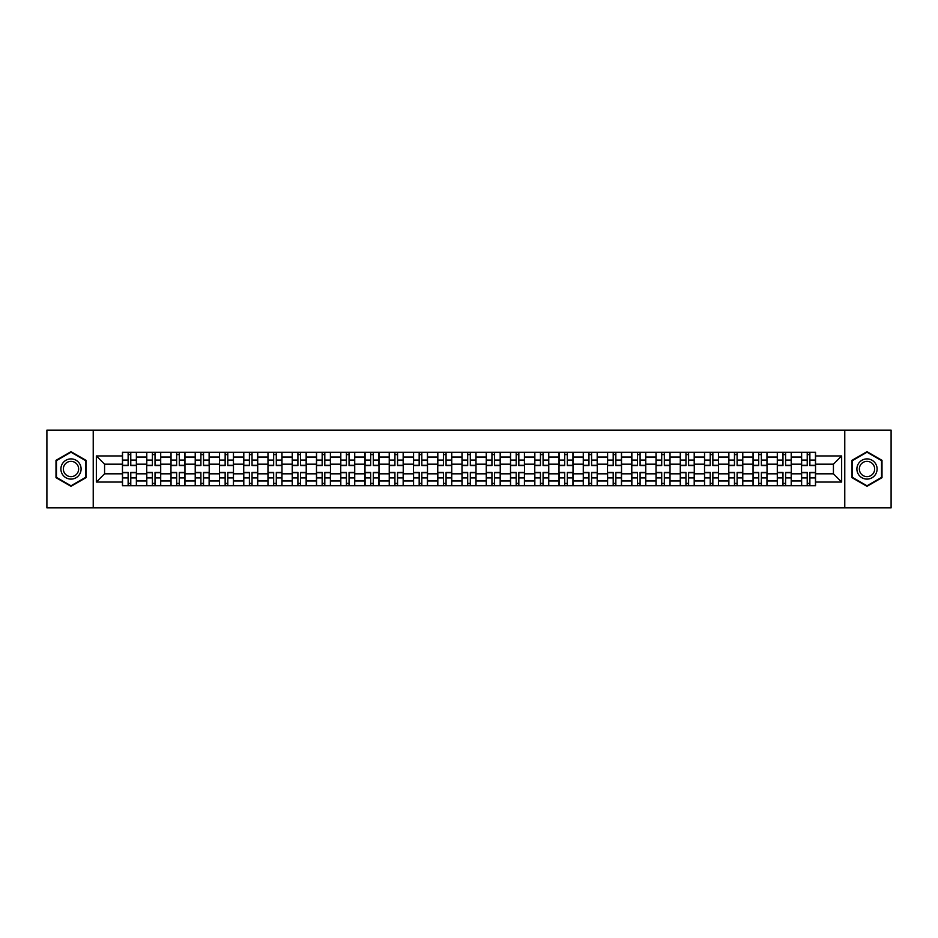 <?xml version="1.0" encoding="UTF-8"?>
<svg xmlns="http://www.w3.org/2000/svg" width="938" height="938" viewBox="0 0 938 938"><rect width="100%" height="100%" fill="white"/><g stroke="black" fill="none" stroke-linecap="round" stroke-linejoin="round"><path stroke-width="1.41" d="M844.775 507.868L891.1 507.868L891.1 430.132L46.9 430.132L46.9 507.868L844.775 507.868L844.775 430.132M146.715 485.708L146.715 457.029L136.456 457.029L136.456 485.708M136.456 457.029L136.456 452.292M146.715 457.029L146.715 452.292M160.703 452.292L160.703 485.708M170.962 485.708L170.962 452.292M184.962 452.292L184.962 485.708M195.221 485.708L195.221 452.292M209.209 452.292L209.209 485.708M219.469 485.708L219.469 452.292M233.468 452.292L233.468 485.708M243.728 485.708L243.728 452.292M257.716 452.292L257.716 485.708M267.975 485.708L267.975 452.292M281.975 452.292L281.975 485.708M292.234 485.708L292.234 452.292M306.222 452.292L306.222 485.708M316.481 485.708L316.481 452.292M330.481 452.292L330.481 485.708M340.74 485.708L340.74 452.292M354.728 452.292L354.728 485.708M364.988 485.708L364.988 452.292M378.987 452.292L378.987 485.708M389.247 485.708L389.247 452.292M403.234 452.292L403.234 485.708M413.494 485.708L413.494 452.292M427.494 452.292L427.494 485.708M437.753 485.708L437.753 452.292M451.741 452.292L451.741 485.708M462 485.708L462 452.292M476 452.292L476 485.708M486.259 485.708L486.259 452.292M500.247 452.292L500.247 485.708M510.507 485.708L510.507 452.292M524.506 452.292L524.506 485.708M534.766 485.708L534.766 452.292M548.753 452.292L548.753 485.708M559.013 485.708L559.013 452.292M573.012 452.292L573.012 485.708M583.272 485.708L583.272 452.292M597.26 452.292L597.26 485.708M607.519 485.708L607.519 452.292M621.519 452.292L621.519 485.708M631.778 485.708L631.778 452.292M645.766 452.292L645.766 485.708M656.025 485.708L656.025 452.292M670.025 452.292L670.025 485.708M680.285 485.708L680.285 452.292M694.272 452.292L694.272 485.708M704.532 485.708L704.532 452.292M718.531 452.292L718.531 485.708M728.791 485.708L728.791 452.292M742.779 452.292L742.779 485.708M753.038 485.708L753.038 452.292M767.038 452.292L767.038 485.708M777.297 485.708L777.297 452.292M791.285 452.292L791.285 485.708M801.544 485.708L801.544 452.292M801.544 473.819L791.285 473.819M777.297 473.819L767.038 473.819M753.038 473.819L742.779 473.819M728.791 473.819L718.531 473.819M704.532 473.819L694.272 473.819M680.285 473.819L670.025 473.819M656.025 473.819L645.766 473.819M631.778 473.819L621.519 473.819M607.519 473.819L597.26 473.819M583.272 473.819L573.012 473.819M559.013 473.819L548.753 473.819M534.766 473.819L524.506 473.819M510.507 473.819L500.247 473.819M486.259 473.819L476 473.819M462 473.819L451.741 473.819M437.753 473.819L427.494 473.819M413.494 473.819L403.234 473.819M389.247 473.819L378.987 473.819M364.988 473.819L354.728 473.819M340.74 473.819L330.481 473.819M316.481 473.819L306.222 473.819M292.234 473.819L281.975 473.819M267.975 473.819L257.716 473.819M243.728 473.819L233.468 473.819M219.469 473.819L209.209 473.819M195.221 473.819L184.962 473.819M170.962 473.819L160.703 473.819M146.715 473.819L136.456 473.819M801.544 464.181L791.285 464.181M777.297 464.181L767.038 464.181M753.038 464.181L742.779 464.181M728.791 464.181L718.531 464.181M704.532 464.181L694.272 464.181M680.285 464.181L670.025 464.181M656.025 464.181L645.766 464.181M631.778 464.181L621.519 464.181M607.519 464.181L597.26 464.181M583.272 464.181L573.012 464.181M559.013 464.181L548.753 464.181M534.766 464.181L524.506 464.181M510.507 464.181L500.247 464.181M486.259 464.181L476 464.181M462 464.181L451.741 464.181M437.753 464.181L427.494 464.181M413.494 464.181L403.234 464.181M389.247 464.181L378.987 464.181M364.988 464.181L354.728 464.181M340.74 464.181L330.481 464.181M316.481 464.181L306.222 464.181M292.234 464.181L281.975 464.181M267.975 464.181L257.716 464.181M243.728 464.181L233.468 464.181M219.469 464.181L209.209 464.181M195.221 464.181L184.962 464.181M170.962 464.181L160.703 464.181M146.715 464.181L136.456 464.181M104.575 473.819L122.456 473.819L122.456 464.181L104.575 464.181L104.575 473.819L96.344 482.062L96.344 455.938L122.456 455.938L122.456 464.181M815.544 464.181L815.544 473.819L833.425 473.819L833.425 464.181L815.544 464.181L815.544 452.292L122.456 452.292L122.456 455.938M815.544 455.938L841.656 455.938L841.656 482.062L815.544 482.062L815.544 473.819M122.456 473.819L122.456 485.708L815.544 485.708L815.544 482.062M122.456 482.062L96.344 482.062M93.225 507.868L93.225 430.132M86.003 460.335L70.995 451.67L55.999 460.335L55.999 477.665L70.995 486.33L86.003 477.665L86.003 460.335M882.001 460.335L867.005 451.67L851.997 460.335L851.997 477.665L867.005 486.33L882.001 477.665L882.001 460.335M130.781 483.387L128.131 483.387M128.131 454.613L130.781 454.613M155.028 483.387L152.39 483.387M152.39 454.613L155.028 454.613M179.287 483.387L176.637 483.387M176.637 454.613L179.287 454.613M203.534 483.387L200.896 483.387M200.896 454.613L203.534 454.613M227.793 483.387L225.143 483.387M225.143 454.613L227.793 454.613M252.041 483.387L249.402 483.387M249.402 454.613L252.041 454.613M276.3 483.387L273.65 483.387M273.65 454.613L276.3 454.613M300.547 483.387L297.909 483.387M297.909 454.613L300.547 454.613M324.806 483.387L322.156 483.387M322.156 454.613L324.806 454.613M349.053 483.387L346.415 483.387M346.415 454.613L349.053 454.613M373.312 483.387L370.662 483.387M370.662 454.613L373.312 454.613M397.56 483.387L394.921 483.387M394.921 454.613L397.56 454.613M421.819 483.387L419.169 483.387M419.169 454.613L421.819 454.613M446.066 483.387L443.428 483.387M443.428 454.613L446.066 454.613M470.325 483.387L467.675 483.387M467.675 454.613L470.325 454.613M494.572 483.387L491.934 483.387M491.934 454.613L494.572 454.613M518.831 483.387L516.181 483.387M516.181 454.613L518.831 454.613M543.079 483.387L540.44 483.387M540.44 454.613L543.079 454.613M567.338 483.387L564.688 483.387M564.688 454.613L567.338 454.613M591.585 483.387L588.947 483.387M588.947 454.613L591.585 454.613M615.844 483.387L613.194 483.387M613.194 454.613L615.844 454.613M640.091 483.387L637.453 483.387M637.453 454.613L640.091 454.613M664.35 483.387L661.7 483.387M661.7 454.613L664.35 454.613M688.598 483.387L685.959 483.387M685.959 454.613L688.598 454.613M712.857 483.387L710.207 483.387M710.207 454.613L712.857 454.613M737.104 483.387L734.466 483.387M734.466 454.613L737.104 454.613M761.363 483.387L758.713 483.387M758.713 454.613L761.363 454.613M785.61 483.387L782.972 483.387M782.972 454.613L785.61 454.613M809.869 483.387L807.219 483.387M807.219 454.613L809.869 454.613M96.344 455.938L104.575 464.181M833.425 473.819L841.656 482.062M833.425 464.181L841.656 455.938M130.781 465.658L130.781 452.444L136.373 452.444L136.373 465.658L130.781 465.658M128.131 454.461L130.781 454.461M128.131 452.444L122.538 452.444L122.538 465.658L128.131 465.658L128.131 452.444L130.781 452.444M128.131 472.342L128.131 485.556L122.538 485.556L122.538 472.342L128.131 472.342M130.781 483.539L128.131 483.539M130.781 485.556L136.373 485.556L136.373 472.342L130.781 472.342L130.781 485.556L128.131 485.556M155.028 465.658L155.028 452.444L160.621 452.444L160.621 465.658L155.028 465.658M152.39 454.461L155.028 454.461M152.39 452.444L146.785 452.444L146.785 465.658L152.39 465.658L152.39 452.444L155.028 452.444M179.287 465.658L179.287 452.444L184.88 452.444L184.88 465.658L179.287 465.658M176.637 454.461L179.287 454.461M176.637 452.444L171.044 452.444L171.044 465.658L176.637 465.658L176.637 452.444L179.287 452.444M62.248 474.053A10.107 10.107 0 0 0 76.048 477.747A10.107 10.107 0 0 0 79.753 463.947A10.107 10.107 0 0 0 65.941 460.253A10.107 10.107 0 0 0 62.248 474.053M64.37 472.822A7.656 7.656 0 0 0 74.829 475.625A7.656 7.656 0 0 0 77.62 465.178A7.656 7.656 0 0 0 67.173 462.375A7.656 7.656 0 0 0 64.37 472.822M70.995 452.21L85.534 460.605L85.534 477.395L70.995 485.79L56.456 477.395L56.456 460.605L70.995 452.21M858.247 474.053A10.107 10.107 0 0 0 872.059 477.747A10.107 10.107 0 0 0 875.752 463.947A10.107 10.107 0 0 0 861.952 460.253A10.107 10.107 0 0 0 858.247 474.053M860.38 472.822A7.656 7.656 0 0 0 870.827 475.625A7.656 7.656 0 0 0 873.63 465.178A7.656 7.656 0 0 0 863.171 462.375A7.656 7.656 0 0 0 860.38 472.822M867.005 452.21L881.544 460.605L881.544 477.395L867.005 485.79L852.466 477.395L852.466 460.605L867.005 452.21M152.39 472.342L152.39 485.556L146.785 485.556L146.785 472.342L152.39 472.342M155.028 483.539L152.39 483.539M155.028 485.556L160.621 485.556L160.621 472.342L155.028 472.342L155.028 485.556L152.39 485.556M176.637 472.342L176.637 485.556L171.044 485.556L171.044 472.342L176.637 472.342M179.287 483.539L176.637 483.539M179.287 485.556L184.88 485.556L184.88 472.342L179.287 472.342L179.287 485.556L176.637 485.556M203.534 465.658L203.534 452.444L209.127 452.444L209.127 465.658L203.534 465.658M200.896 454.461L203.534 454.461M200.896 452.444L195.292 452.444L195.292 465.658L200.896 465.658L200.896 452.444L203.534 452.444M227.793 465.658L227.793 452.444L233.386 452.444L233.386 465.658L227.793 465.658M225.143 454.461L227.793 454.461M225.143 452.444L219.551 452.444L219.551 465.658L225.143 465.658L225.143 452.444L227.793 452.444M252.041 465.658L252.041 452.444L257.633 452.444L257.633 465.658L252.041 465.658M249.402 454.461L252.041 454.461M249.402 452.444L243.798 452.444L243.798 465.658L249.402 465.658L249.402 452.444L252.041 452.444M200.896 472.342L200.896 485.556L195.292 485.556L195.292 472.342L200.896 472.342M203.534 483.539L200.896 483.539M203.534 485.556L209.127 485.556L209.127 472.342L203.534 472.342L203.534 485.556L200.896 485.556M225.143 472.342L225.143 485.556L219.551 485.556L219.551 472.342L225.143 472.342M227.793 483.539L225.143 483.539M227.793 485.556L233.386 485.556L233.386 472.342L227.793 472.342L227.793 485.556L225.143 485.556M249.402 472.342L249.402 485.556L243.798 485.556L243.798 472.342L249.402 472.342M252.041 483.539L249.402 483.539M252.041 485.556L257.633 485.556L257.633 472.342L252.041 472.342L252.041 485.556L249.402 485.556M276.3 465.658L276.3 452.444L281.892 452.444L281.892 465.658L276.3 465.658M273.65 454.461L276.3 454.461M273.65 452.444L268.057 452.444L268.057 465.658L273.65 465.658L273.65 452.444L276.3 452.444M273.65 472.342L273.65 485.556L268.057 485.556L268.057 472.342L273.65 472.342M276.3 483.539L273.65 483.539M276.3 485.556L281.892 485.556L281.892 472.342L276.3 472.342L276.3 485.556L273.65 485.556M300.547 465.658L300.547 452.444L306.14 452.444L306.14 465.658L300.547 465.658M297.909 454.461L300.547 454.461M297.909 452.444L292.304 452.444L292.304 465.658L297.909 465.658L297.909 452.444L300.547 452.444M297.909 472.342L297.909 485.556L292.304 485.556L292.304 472.342L297.909 472.342M300.547 483.539L297.909 483.539M300.547 485.556L306.14 485.556L306.14 472.342L300.547 472.342L300.547 485.556L297.909 485.556M324.806 465.658L324.806 452.444L330.399 452.444L330.399 465.658L324.806 465.658M322.156 454.461L324.806 454.461M322.156 452.444L316.563 452.444L316.563 465.658L322.156 465.658L322.156 452.444L324.806 452.444M322.156 472.342L322.156 485.556L316.563 485.556L316.563 472.342L322.156 472.342M324.806 483.539L322.156 483.539M324.806 485.556L330.399 485.556L330.399 472.342L324.806 472.342L324.806 485.556L322.156 485.556M349.053 465.658L349.053 452.444L354.658 452.444L354.658 465.658L349.053 465.658M346.415 454.461L349.053 454.461M346.415 452.444L340.811 452.444L340.811 465.658L346.415 465.658L346.415 452.444L349.053 452.444M346.415 472.342L346.415 485.556L340.811 485.556L340.811 472.342L346.415 472.342M349.053 483.539L346.415 483.539M349.053 485.556L354.658 485.556L354.658 472.342L349.053 472.342L349.053 485.556L346.415 485.556M373.312 465.658L373.312 452.444L378.905 452.444L378.905 465.658L373.312 465.658M370.662 454.461L373.312 454.461M370.662 452.444L365.07 452.444L365.07 465.658L370.662 465.658L370.662 452.444L373.312 452.444M397.56 465.658L397.56 452.444L403.164 452.444L403.164 465.658L397.56 465.658M394.921 454.461L397.56 454.461M394.921 452.444L389.317 452.444L389.317 465.658L394.921 465.658L394.921 452.444L397.56 452.444M421.819 465.658L421.819 452.444L427.411 452.444L427.411 465.658L421.819 465.658M419.169 454.461L421.819 454.461M419.169 452.444L413.576 452.444L413.576 465.658L419.169 465.658L419.169 452.444L421.819 452.444M446.066 465.658L446.066 452.444L451.67 452.444L451.67 465.658L446.066 465.658M443.428 454.461L446.066 454.461M443.428 452.444L437.823 452.444L437.823 465.658L443.428 465.658L443.428 452.444L446.066 452.444M470.325 465.658L470.325 452.444L475.918 452.444L475.918 465.658L470.325 465.658M467.675 454.461L470.325 454.461M467.675 452.444L462.082 452.444L462.082 465.658L467.675 465.658L467.675 452.444L470.325 452.444M494.572 465.658L494.572 452.444L500.177 452.444L500.177 465.658L494.572 465.658M491.934 454.461L494.572 454.461M489.683 452.444L486.33 452.444L486.33 465.658L491.934 465.658L491.934 452.444L494.572 452.444M370.662 472.342L370.662 485.556L365.07 485.556L365.07 472.342L370.662 472.342M373.312 483.539L370.662 483.539M373.312 485.556L378.905 485.556L378.905 472.342L373.312 472.342L373.312 485.556L370.662 485.556M394.921 472.342L394.921 485.556L389.317 485.556L389.317 472.342L394.921 472.342M397.56 483.539L394.921 483.539M397.56 485.556L403.164 485.556L403.164 472.342L397.56 472.342L397.56 485.556L394.921 485.556M419.169 472.342L419.169 485.556L413.576 485.556L413.576 472.342L419.169 472.342M421.819 483.539L419.169 483.539M421.819 485.556L427.411 485.556L427.411 472.342L421.819 472.342L421.819 485.556L419.169 485.556M443.428 472.342L443.428 485.556L437.823 485.556L437.823 472.342L443.428 472.342M446.066 483.539L443.428 483.539M446.066 485.556L451.67 485.556L451.67 472.342L446.066 472.342L446.066 485.556L443.428 485.556M467.675 472.342L467.675 485.556L462.082 485.556L462.082 472.342L467.675 472.342M470.325 483.539L467.675 483.539M470.325 485.556L475.918 485.556L475.918 472.342L470.325 472.342L470.325 485.556L467.675 485.556M491.934 472.342L491.934 485.556L486.33 485.556L486.33 472.342L491.934 472.342M494.572 483.539L491.934 483.539M494.572 485.556L500.177 485.556L500.177 472.342L494.572 472.342L494.572 485.556L491.934 485.556M518.831 465.658L518.831 452.444L524.424 452.444L524.424 465.658L518.831 465.658M516.181 454.461L518.831 454.461M516.181 452.444L510.589 452.444L510.589 465.658L516.181 465.658L516.181 452.444L518.831 452.444M516.181 472.342L516.181 485.556L510.589 485.556L510.589 472.342L516.181 472.342M518.831 483.539L516.181 483.539M518.831 485.556L524.424 485.556L524.424 472.342L518.831 472.342L518.831 485.556L516.181 485.556M543.079 465.658L543.079 452.444L548.683 452.444L548.683 465.658L543.079 465.658M540.44 454.461L543.079 454.461M540.44 452.444L534.836 452.444L534.836 465.658L540.44 465.658L540.44 452.444L543.079 452.444M540.44 472.342L540.44 485.556L534.836 485.556L534.836 472.342L540.44 472.342M543.079 483.539L540.44 483.539M543.079 485.556L548.683 485.556L548.683 472.342L543.079 472.342L543.079 485.556L540.44 485.556M567.338 465.658L567.338 452.444L572.93 452.444L572.93 465.658L567.338 465.658M564.688 454.461L567.338 454.461M564.688 452.444L559.095 452.444L559.095 465.658L564.688 465.658L564.688 452.444L567.338 452.444M564.688 472.342L564.688 485.556L559.095 485.556L559.095 472.342L564.688 472.342M567.338 483.539L564.688 483.539M567.338 485.556L572.93 485.556L572.93 472.342L567.338 472.342L567.338 485.556L564.688 485.556M591.585 465.658L591.585 452.444L597.189 452.444L597.189 465.658L591.585 465.658M588.947 454.461L591.585 454.461M588.947 452.444L583.342 452.444L583.342 465.658L588.947 465.658L588.947 452.444L591.585 452.444M588.947 472.342L588.947 485.556L583.342 485.556L583.342 472.342L588.947 472.342M591.585 483.539L588.947 483.539M591.585 485.556L597.189 485.556L597.189 472.342L591.585 472.342L591.585 485.556L588.947 485.556M615.844 465.658L615.844 452.444L621.437 452.444L621.437 465.658L615.844 465.658M613.194 454.461L615.844 454.461M613.194 452.444L607.601 452.444L607.601 465.658L613.194 465.658L613.194 452.444L615.844 452.444M613.194 472.342L613.194 485.556L607.601 485.556L607.601 472.342L613.194 472.342M615.844 483.539L613.194 483.539M615.844 485.556L621.437 485.556L621.437 472.342L615.844 472.342L615.844 485.556L613.194 485.556M640.091 465.658L640.091 452.444L645.696 452.444L645.696 465.658L640.091 465.658M637.453 454.461L640.091 454.461M637.453 452.444L631.86 452.444L631.86 465.658L637.453 465.658L637.453 452.444L640.091 452.444M637.453 472.342L637.453 485.556L631.86 485.556L631.86 472.342L637.453 472.342M640.091 483.539L637.453 483.539M640.091 485.556L645.696 485.556L645.696 472.342L640.091 472.342L640.091 485.556L637.453 485.556M664.35 465.658L664.35 452.444L669.943 452.444L669.943 465.658L664.35 465.658M661.7 454.461L664.35 454.461M661.7 452.444L656.108 452.444L656.108 465.658L661.7 465.658L661.7 452.444L664.35 452.444M661.7 472.342L661.7 485.556L656.108 485.556L656.108 472.342L661.7 472.342M664.35 483.539L661.7 483.539M664.35 485.556L669.943 485.556L669.943 472.342L664.35 472.342L664.35 485.556L661.7 485.556M688.598 465.658L688.598 452.444L694.202 452.444L694.202 465.658L688.598 465.658M685.959 454.461L688.598 454.461M685.959 452.444L680.367 452.444L680.367 465.658L685.959 465.658L685.959 452.444L688.598 452.444M685.959 472.342L685.959 485.556L680.367 485.556L680.367 472.342L685.959 472.342M688.598 483.539L685.959 483.539M688.598 485.556L694.202 485.556L694.202 472.342L688.598 472.342L688.598 485.556L685.959 485.556M712.857 465.658L712.857 452.444L718.449 452.444L718.449 465.658L712.857 465.658M710.207 454.461L712.857 454.461M710.207 452.444L704.614 452.444L704.614 465.658L710.207 465.658L710.207 452.444L712.857 452.444M710.207 472.342L710.207 485.556L704.614 485.556L704.614 472.342L710.207 472.342M712.857 483.539L710.207 483.539M712.857 485.556L718.449 485.556L718.449 472.342L712.857 472.342L712.857 485.556L710.207 485.556M737.104 465.658L737.104 452.444L742.708 452.444L742.708 465.658L737.104 465.658M734.466 454.461L737.104 454.461M734.466 452.444L728.873 452.444L728.873 465.658L734.466 465.658L734.466 452.444L737.104 452.444M734.466 472.342L734.466 485.556L728.873 485.556L728.873 472.342L734.466 472.342M737.104 483.539L734.466 483.539M737.104 485.556L742.708 485.556L742.708 472.342L737.104 472.342L737.104 485.556L734.466 485.556M761.363 465.658L761.363 452.444L766.956 452.444L766.956 465.658L761.363 465.658M758.713 454.461L761.363 454.461M758.713 452.444L753.12 452.444L753.12 465.658L758.713 465.658L758.713 452.444L761.363 452.444M758.713 472.342L758.713 485.556L753.12 485.556L753.12 472.342L758.713 472.342M761.363 483.539L758.713 483.539M761.363 485.556L766.956 485.556L766.956 472.342L761.363 472.342L761.363 485.556L758.713 485.556M785.61 465.658L785.61 452.444L791.215 452.444L791.215 465.658L785.61 465.658M782.972 454.461L785.61 454.461M782.972 452.444L777.379 452.444L777.379 465.658L782.972 465.658L782.972 452.444L785.61 452.444M782.972 472.342L782.972 485.556L777.379 485.556L777.379 472.342L782.972 472.342M785.61 483.539L782.972 483.539M785.61 485.556L791.215 485.556L791.215 472.342L785.61 472.342L785.61 485.556L782.972 485.556M809.869 465.658L809.869 452.444L815.462 452.444L815.462 465.658L809.869 465.658M807.219 454.461L809.869 454.461M807.219 452.444L801.627 452.444L801.627 465.658L807.219 465.658L807.219 452.444L809.869 452.444M807.219 472.342L807.219 485.556L801.627 485.556L801.627 472.342L807.219 472.342M809.869 483.539L807.219 483.539M809.869 485.556L815.462 485.556L815.462 472.342L809.869 472.342L809.869 485.556L807.219 485.556M777.297 457.029L767.038 457.029M753.038 457.029L742.779 457.029M728.791 457.029L718.531 457.029M704.532 457.029L694.272 457.029M680.285 457.029L670.025 457.029M656.025 457.029L645.766 457.029M631.778 457.029L621.519 457.029M607.519 457.029L597.26 457.029M583.272 457.029L573.012 457.029M559.013 457.029L548.753 457.029M534.766 457.029L524.506 457.029M510.507 457.029L500.247 457.029M486.259 457.029L476 457.029M462 457.029L451.741 457.029M437.753 457.029L427.494 457.029M413.494 457.029L403.234 457.029M389.247 457.029L378.987 457.029M364.988 457.029L354.728 457.029M340.74 457.029L330.481 457.029M316.481 457.029L306.222 457.029M292.234 457.029L281.975 457.029M267.975 457.029L257.716 457.029M243.728 457.029L233.468 457.029M219.469 457.029L209.209 457.029M195.221 457.029L184.962 457.029M170.962 457.029L160.703 457.029M801.544 457.029L791.285 457.029M777.297 480.971L767.038 480.971M753.038 480.971L742.779 480.971M728.791 480.971L718.531 480.971M704.532 480.971L694.272 480.971M680.285 480.971L670.025 480.971M656.025 480.971L645.766 480.971M631.778 480.971L621.519 480.971M607.519 480.971L597.26 480.971M583.272 480.971L573.012 480.971M559.013 480.971L548.753 480.971M534.766 480.971L524.506 480.971M510.507 480.971L500.247 480.971M486.259 480.971L476 480.971M462 480.971L451.741 480.971M437.753 480.971L427.494 480.971M413.494 480.971L403.234 480.971M389.247 480.971L378.987 480.971M364.988 480.971L354.728 480.971M340.74 480.971L330.481 480.971M316.481 480.971L306.222 480.971M292.234 480.971L281.975 480.971M267.975 480.971L257.716 480.971M243.728 480.971L233.468 480.971M219.469 480.971L209.209 480.971M195.221 480.971L184.962 480.971M170.962 480.971L160.703 480.971M146.715 480.971L136.456 480.971M801.544 480.971L791.285 480.971M130.781 465.33L136.373 465.33M130.781 460.077L136.373 460.077M122.538 465.33L128.131 465.33M122.538 460.077L128.131 460.077M128.131 472.67L122.538 472.67M128.131 477.923L122.538 477.923M136.373 472.67L130.781 472.67M136.373 477.923L130.781 477.923M155.028 465.33L160.621 465.33M155.028 460.077L160.621 460.077M146.785 465.33L152.39 465.33M146.785 460.077L152.39 460.077M179.287 465.33L184.88 465.33M179.287 460.077L184.88 460.077M171.044 465.33L176.637 465.33M171.044 460.077L176.637 460.077M152.39 472.67L146.785 472.67M152.39 477.923L146.785 477.923M160.621 472.67L155.028 472.67M160.621 477.923L155.028 477.923M176.637 472.67L171.044 472.67M176.637 477.923L171.044 477.923M184.88 472.67L179.287 472.67M184.88 477.923L179.287 477.923M203.534 465.33L209.127 465.33M203.534 460.077L209.127 460.077M195.292 465.33L200.896 465.33M195.292 460.077L200.896 460.077M227.793 465.33L233.386 465.33M227.793 460.077L233.386 460.077M219.551 465.33L225.143 465.33M219.551 460.077L225.143 460.077M252.041 465.33L257.633 465.33M252.041 460.077L257.633 460.077M243.798 465.33L249.402 465.33M243.798 460.077L249.402 460.077M200.896 472.67L195.292 472.67M200.896 477.923L195.292 477.923M209.127 472.67L203.534 472.67M209.127 477.923L203.534 477.923M225.143 472.67L219.551 472.67M225.143 477.923L219.551 477.923M233.386 472.67L227.793 472.67M233.386 477.923L227.793 477.923M249.402 472.67L243.798 472.67M249.402 477.923L243.798 477.923M257.633 472.67L252.041 472.67M257.633 477.923L252.041 477.923M276.3 465.33L281.892 465.33M276.3 460.077L281.892 460.077M268.057 465.33L273.65 465.33M268.057 460.077L273.65 460.077M273.65 472.67L268.057 472.67M273.65 477.923L268.057 477.923M281.892 472.67L276.3 472.67M281.892 477.923L276.3 477.923M300.547 465.33L306.14 465.33M300.547 460.077L306.14 460.077M292.304 465.33L297.909 465.33M292.304 460.077L297.909 460.077M297.909 472.67L292.304 472.67M297.909 477.923L292.304 477.923M306.14 472.67L300.547 472.67M306.14 477.923L300.547 477.923M324.806 465.33L330.399 465.33M324.806 460.077L330.399 460.077M316.563 465.33L322.156 465.33M316.563 460.077L322.156 460.077M322.156 472.67L316.563 472.67M322.156 477.923L316.563 477.923M330.399 472.67L324.806 472.67M330.399 477.923L324.806 477.923M349.053 465.33L354.658 465.33M349.053 460.077L354.658 460.077M340.811 465.33L346.415 465.33M340.811 460.077L346.415 460.077M346.415 472.67L340.811 472.67M346.415 477.923L340.811 477.923M354.658 472.67L349.053 472.67M354.658 477.923L349.053 477.923M373.312 465.33L378.905 465.33M373.312 460.077L378.905 460.077M365.07 465.33L370.662 465.33M365.07 460.077L370.662 460.077M397.56 465.33L403.164 465.33M397.56 460.077L403.164 460.077M389.317 465.33L394.921 465.33M389.317 460.077L394.921 460.077M421.819 465.33L427.411 465.33M421.819 460.077L427.411 460.077M413.576 465.33L419.169 465.33M413.576 460.077L419.169 460.077M446.066 465.33L451.67 465.33M446.066 460.077L451.67 460.077M437.823 465.33L443.428 465.33M437.823 460.077L443.428 460.077M470.325 465.33L475.918 465.33M470.325 460.077L475.918 460.077M462.082 465.33L467.675 465.33M462.082 460.077L467.675 460.077M494.572 465.33L500.177 465.33M494.572 460.077L500.177 460.077M486.33 465.33L491.934 465.33M486.33 460.077L491.934 460.077M370.662 472.67L365.07 472.67M370.662 477.923L365.07 477.923M378.905 472.67L373.312 472.67M378.905 477.923L373.312 477.923M394.921 472.67L389.317 472.67M394.921 477.923L389.317 477.923M403.164 472.67L397.56 472.67M403.164 477.923L397.56 477.923M419.169 472.67L413.576 472.67M419.169 477.923L413.576 477.923M427.411 472.67L421.819 472.67M427.411 477.923L421.819 477.923M443.428 472.67L437.823 472.67M443.428 477.923L437.823 477.923M451.67 472.67L446.066 472.67M451.67 477.923L446.066 477.923M467.675 472.67L462.082 472.67M467.675 477.923L462.082 477.923M475.918 472.67L470.325 472.67M475.918 477.923L470.325 477.923M491.934 472.67L486.33 472.67M491.934 477.923L486.33 477.923M500.177 472.67L494.572 472.67M500.177 477.923L494.572 477.923M518.831 465.33L524.424 465.33M518.831 460.077L524.424 460.077M510.589 465.33L516.181 465.33M510.589 460.077L516.181 460.077M516.181 472.67L510.589 472.67M516.181 477.923L510.589 477.923M524.424 472.67L518.831 472.67M524.424 477.923L518.831 477.923M543.079 465.33L548.683 465.33M543.079 460.077L548.683 460.077M534.836 465.33L540.44 465.33M534.836 460.077L540.44 460.077M540.44 472.67L534.836 472.67M540.44 477.923L534.836 477.923M548.683 472.67L543.079 472.67M548.683 477.923L543.079 477.923M567.338 465.33L572.93 465.33M567.338 460.077L572.93 460.077M559.095 465.33L564.688 465.33M559.095 460.077L564.688 460.077M564.688 472.67L559.095 472.67M564.688 477.923L559.095 477.923M572.93 472.67L567.338 472.67M572.93 477.923L567.338 477.923M591.585 465.33L597.189 465.33M591.585 460.077L597.189 460.077M583.342 465.33L588.947 465.33M583.342 460.077L588.947 460.077M588.947 472.67L583.342 472.67M588.947 477.923L583.342 477.923M597.189 472.67L591.585 472.67M597.189 477.923L591.585 477.923M615.844 465.33L621.437 465.33M615.844 460.077L621.437 460.077M607.601 465.33L613.194 465.33M607.601 460.077L613.194 460.077M613.194 472.67L607.601 472.67M613.194 477.923L607.601 477.923M621.437 472.67L615.844 472.67M621.437 477.923L615.844 477.923M640.091 465.33L645.696 465.33M640.091 460.077L645.696 460.077M631.86 465.33L637.453 465.33M631.86 460.077L637.453 460.077M637.453 472.67L631.86 472.67M637.453 477.923L631.86 477.923M645.696 472.67L640.091 472.67M645.696 477.923L640.091 477.923M664.35 465.33L669.943 465.33M664.35 460.077L669.943 460.077M656.108 465.33L661.7 465.33M656.108 460.077L661.7 460.077M661.7 472.67L656.108 472.67M661.7 477.923L656.108 477.923M669.943 472.67L664.35 472.67M669.943 477.923L664.35 477.923M688.598 465.33L694.202 465.33M688.598 460.077L694.202 460.077M680.367 465.33L685.959 465.33M680.367 460.077L685.959 460.077M685.959 472.67L680.367 472.67M685.959 477.923L680.367 477.923M694.202 472.67L688.598 472.67M694.202 477.923L688.598 477.923M712.857 465.33L718.449 465.33M712.857 460.077L718.449 460.077M704.614 465.33L710.207 465.33M704.614 460.077L710.207 460.077M710.207 472.67L704.614 472.67M710.207 477.923L704.614 477.923M718.449 472.67L712.857 472.67M718.449 477.923L712.857 477.923M737.104 465.33L742.708 465.33M737.104 460.077L742.708 460.077M728.873 465.33L734.466 465.33M728.873 460.077L734.466 460.077M734.466 472.67L728.873 472.67M734.466 477.923L728.873 477.923M742.708 472.67L737.104 472.67M742.708 477.923L737.104 477.923M761.363 465.33L766.956 465.33M761.363 460.077L766.956 460.077M753.12 465.33L758.713 465.33M753.12 460.077L758.713 460.077M758.713 472.67L753.12 472.67M758.713 477.923L753.12 477.923M766.956 472.67L761.363 472.67M766.956 477.923L761.363 477.923M785.61 465.33L791.215 465.33M785.61 460.077L791.215 460.077M777.379 465.33L782.972 465.33M777.379 460.077L782.972 460.077M782.972 472.67L777.379 472.67M782.972 477.923L777.379 477.923M791.215 472.67L785.61 472.67M791.215 477.923L785.61 477.923M809.869 465.33L815.462 465.33M809.869 460.077L815.462 460.077M801.627 465.33L807.219 465.33M801.627 460.077L807.219 460.077M807.219 472.67L801.627 472.67M807.219 477.923L801.627 477.923M815.462 472.67L809.869 472.67M815.462 477.923L809.869 477.923"/></g></svg>
